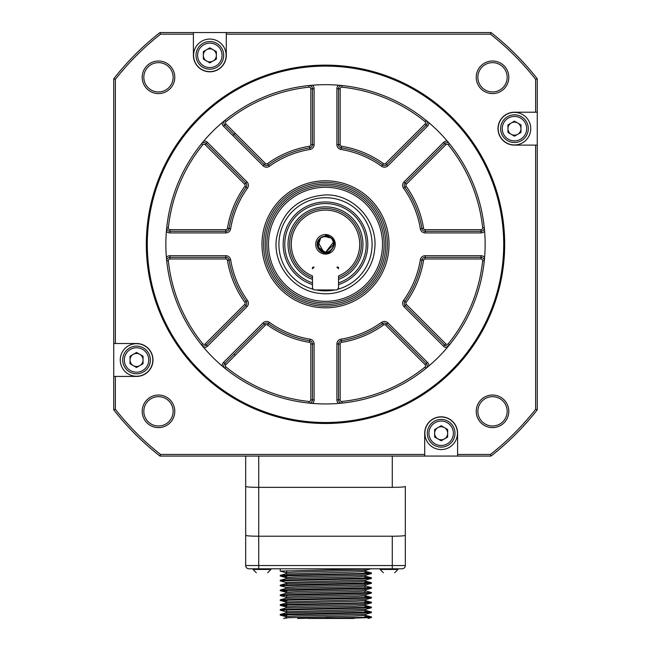 <?xml version="1.0" encoding="UTF-8"?>
<svg xmlns="http://www.w3.org/2000/svg" width="651" height="651" viewBox="0 0 651 651"><rect width="100%" height="100%" fill="white"/><g stroke="black" fill="none" stroke-linecap="round" stroke-linejoin="round"><path stroke-width="0.98" d="M314.099 289.923L312.472 288.295L312.472 275.943A34.21 34.21 0 0 1 298.345 223.505A34.21 34.21 0 0 1 352.655 223.505A34.21 34.21 0 0 1 338.528 275.943L338.528 288.295L336.901 289.923L314.099 289.923M338.528 267.773L336.901 267.122L338.528 268.749L338.528 267.773A0.651 0.651 0 0 0 337.877 267.122L336.901 267.122M313.123 267.122A0.651 0.651 0 0 0 312.472 267.773L312.472 268.749L314.099 267.122L313.123 267.122M325.5 234.539A9.773 9.773 0 0 1 333.963 249.203A9.773 9.773 0 0 1 317.037 249.203A9.773 9.773 0 0 1 325.5 234.539M338.528 279.442A37.465 37.465 0 0 0 355.503 221.877A37.465 37.465 0 0 0 295.497 221.877A37.465 37.465 0 0 0 312.472 279.442M338.528 277.7A35.838 35.838 0 0 0 338.992 277.513A35.838 35.838 0 0 1 338.528 277.7L339.09 277.472A35.838 35.838 0 0 0 325.5 208.475A35.838 35.838 0 0 0 311.91 277.472A35.838 35.838 0 0 0 312.057 277.529A35.838 35.838 0 0 1 311.91 277.472L312.472 277.7M338.528 277.098L339.09 277.472A35.838 35.838 0 0 1 339.057 277.489A35.838 35.838 0 0 0 339.09 277.472L338.976 277.399M404.043 306.727A4.891 4.891 0 0 1 403.53 300.42A96.104 96.104 0 0 0 420.351 259.814L423.565 260.343A1.627 1.627 0 0 1 425.176 258.976L425.176 257.348A3.255 3.255 0 0 0 421.954 260.075A97.74 97.74 0 0 1 404.849 301.372A3.255 3.255 0 0 0 405.191 305.579L404.043 306.727L443.534 346.226L444.69 345.071A3.255 3.255 0 0 0 449.524 344.818A159.633 159.633 0 0 0 484.271 260.945A3.255 3.255 0 0 0 481.032 257.348L481.032 255.713L425.176 255.713L425.176 257.348L481.032 257.348L481.032 258.976A1.627 1.627 0 0 1 482.651 260.774L484.271 260.945L484.613 257.275A4.891 4.891 0 0 0 481.032 255.713M203.332 59.119L209.842 62.878L216.36 59.119L216.36 51.592L209.842 47.832L203.332 51.592L203.332 59.119M428.936 433.273A12.214 12.214 0 0 1 441.158 421.051A12.214 12.214 0 0 1 453.373 433.273A12.214 12.214 0 0 1 441.158 445.487A12.214 12.214 0 0 1 428.936 433.273M455 433.273A13.85 13.85 0 0 0 441.158 419.423A13.85 13.85 0 0 0 427.308 433.273A13.85 13.85 0 0 0 441.158 447.115A13.85 13.85 0 0 0 455 433.273M537.262 409.837A268.773 268.773 0 0 1 491.017 456.074L159.983 456.074A268.773 268.773 0 0 1 113.738 409.837L113.738 78.795A268.773 268.773 0 0 1 159.983 32.55L491.017 32.55A268.773 268.773 0 0 1 537.262 78.795L537.262 409.837L535.635 409.276A267.146 267.146 0 0 1 490.455 454.447L457.604 454.447L457.604 456.074M336.901 343.988L338.528 343.988L338.528 399.844A3.255 3.255 0 0 0 342.125 403.083L338.463 403.425A4.891 4.891 0 0 1 336.901 399.844L336.901 343.988A4.891 4.891 0 0 1 341.002 339.163A96.104 96.104 0 0 0 381.608 322.343A4.891 4.891 0 0 1 387.915 322.855L427.414 362.355A4.891 4.891 0 0 1 428.838 365.984L426.006 368.336A159.633 159.633 0 0 1 342.125 403.083L341.962 401.464A1.627 1.627 0 0 1 340.164 399.844L340.164 343.988A1.627 1.627 0 0 1 341.523 342.377A99.367 99.367 0 0 0 383.512 324.987L382.56 323.669A97.74 97.74 0 0 1 341.262 340.774A3.255 3.255 0 0 0 338.528 343.988L340.164 343.988M174.769 77.298A16.291 16.291 0 0 0 158.486 61.007A16.291 16.291 0 0 0 142.195 77.298A16.291 16.291 0 0 0 158.486 93.589A16.291 16.291 0 0 0 174.769 77.298M143.822 77.298A14.664 14.664 0 0 1 158.486 62.634A14.664 14.664 0 0 1 173.142 77.298A14.664 14.664 0 0 1 158.486 91.954A14.664 14.664 0 0 1 143.822 77.298M246.957 306.727L207.466 346.226L205.155 343.923L244.654 304.424A1.627 1.627 0 0 0 244.825 302.324L246.151 301.372A3.255 3.255 0 0 1 245.809 305.579L246.957 306.727A4.891 4.891 0 0 0 247.47 300.42L246.151 301.372A97.74 97.74 0 0 1 229.046 260.075A3.255 3.255 0 0 0 225.824 257.348L225.824 255.713A4.891 4.891 0 0 1 230.649 259.814A96.104 96.104 0 0 0 247.47 300.42M206.587 49.712A6.518 6.518 0 0 1 216.36 55.351A6.518 6.518 0 0 1 206.587 60.999A6.518 6.518 0 0 1 206.587 49.712M207.466 346.226A4.891 4.891 0 0 1 203.828 347.65L201.476 344.818A3.255 3.255 0 0 0 206.31 345.071L245.809 305.579L244.654 304.424M227.435 228.289A1.627 1.627 0 0 1 225.824 229.657L225.824 232.912L169.968 232.912A4.891 4.891 0 0 1 166.387 231.349L166.729 227.687L168.349 227.85A158.006 158.006 0 0 1 202.738 144.831L201.476 143.806L203.828 140.974A4.891 4.891 0 0 1 207.466 142.398L246.957 181.898L245.809 183.045L206.31 143.554A3.255 3.255 0 0 0 201.476 143.806A159.633 159.633 0 0 0 166.729 227.687A3.255 3.255 0 0 0 169.968 231.284L225.824 231.284A3.255 3.255 0 0 0 229.046 228.55A97.74 97.74 0 0 1 246.151 187.252L244.825 186.3A99.367 99.367 0 0 0 227.435 228.289L230.649 228.81A96.104 96.104 0 0 1 247.47 188.204L246.151 187.252A3.255 3.255 0 0 0 245.809 183.045L244.654 184.2A1.627 1.627 0 0 1 244.825 186.3M338.528 284.609A42.356 42.356 0 0 0 321.089 202.192A42.356 42.356 0 0 0 312.472 284.609M404.043 181.898L406.346 184.2L445.845 144.701L444.69 143.554L405.191 183.045A3.255 3.255 0 0 0 404.849 187.252A97.74 97.74 0 0 1 421.954 228.55A3.255 3.255 0 0 0 425.176 231.284L481.032 231.284A3.255 3.255 0 0 0 484.271 227.687A159.633 159.633 0 0 0 449.524 143.806L447.172 140.974A4.891 4.891 0 0 0 443.534 142.398L444.69 143.554A3.255 3.255 0 0 1 449.524 143.806A159.633 159.633 0 0 1 484.271 227.687L484.613 231.349A4.891 4.891 0 0 1 481.032 232.912L425.176 232.912A4.891 4.891 0 0 1 420.351 228.81A96.104 96.104 0 0 0 403.53 188.204A4.891 4.891 0 0 1 404.043 181.898L443.534 142.398M437.895 427.626A6.518 6.518 0 0 1 447.668 433.273A6.518 6.518 0 0 1 437.895 438.912A6.518 6.518 0 0 1 437.895 427.626M314.099 399.844L312.472 399.844L312.472 343.988A3.255 3.255 0 0 0 309.738 340.774L309.998 339.163A4.891 4.891 0 0 1 314.099 343.988L314.099 399.844A4.891 4.891 0 0 1 312.537 403.425L308.875 403.083A159.633 159.633 0 0 1 224.994 368.336A3.255 3.255 0 0 1 224.741 363.502L225.889 364.658L265.388 325.158L264.233 324.011L224.741 363.502L223.586 362.355A4.891 4.891 0 0 0 222.162 365.984L224.994 368.336A159.633 159.633 0 0 0 308.875 403.083A3.255 3.255 0 0 0 312.472 399.844L310.836 399.844A1.627 1.627 0 0 1 309.038 401.464L308.875 403.083M387.915 322.855L385.612 325.158L425.111 364.658L426.259 363.502L386.767 324.011A3.255 3.255 0 0 0 382.56 323.669L381.608 322.343M336.901 144.644L340.164 144.644L340.164 88.788L338.528 88.788L338.528 144.644A3.255 3.255 0 0 0 341.262 147.858A97.74 97.74 0 0 1 382.56 164.963A3.255 3.255 0 0 0 386.767 164.622L387.915 165.769A4.891 4.891 0 0 1 381.608 166.282A96.104 96.104 0 0 0 341.002 149.461A4.891 4.891 0 0 1 336.901 144.644L336.901 88.788A4.891 4.891 0 0 1 338.463 85.2L342.125 85.541L341.962 87.169A158.006 158.006 0 0 1 424.981 121.558L426.006 120.289L428.838 122.64A159.633 159.633 0 0 1 447.172 140.974M309.998 149.461L309.738 147.858A3.255 3.255 0 0 0 312.472 144.644L314.099 144.644A4.891 4.891 0 0 1 309.998 149.461A96.104 96.104 0 0 0 269.392 166.282L268.44 164.963A97.74 97.74 0 0 1 309.738 147.858L309.477 146.247A99.367 99.367 0 0 0 267.488 163.637A1.627 1.627 0 0 1 265.388 163.466L225.889 123.975L224.741 125.122L264.233 164.622A3.255 3.255 0 0 0 268.44 164.963L267.488 163.637M387.402 244.312A61.902 61.902 0 0 0 325.5 182.41A61.902 61.902 0 0 0 263.598 244.312A61.902 61.902 0 0 0 325.5 306.214A61.902 61.902 0 0 0 387.402 244.312M457.604 454.447L457.604 433.273A16.454 16.454 0 0 0 441.158 416.819A16.454 16.454 0 0 0 424.704 433.273L424.704 456.074M325.5 185.673A58.639 58.639 0 0 0 274.714 273.632A58.639 58.639 0 0 0 376.286 273.632A58.639 58.639 0 0 0 325.5 185.673M325.5 301.323A57.011 57.011 0 0 1 268.489 244.312A57.011 57.011 0 0 1 325.5 187.301A57.011 57.011 0 0 1 382.511 244.312A57.011 57.011 0 0 1 325.5 301.323M124.325 359.97A12.214 12.214 0 0 0 136.539 372.185A12.214 12.214 0 0 0 148.762 359.97A12.214 12.214 0 0 0 136.539 347.748A12.214 12.214 0 0 0 124.325 359.97M143.057 363.73L136.539 367.49L130.029 363.73L130.029 356.203L136.539 352.443L143.057 356.203L143.057 363.73M482.651 260.774A158.006 158.006 0 0 1 448.262 343.793A1.627 1.627 0 0 1 445.845 343.923L444.69 345.071L405.191 305.579L406.346 304.424A1.627 1.627 0 0 1 406.175 302.324A99.367 99.367 0 0 0 423.565 260.343M537.262 78.795L535.635 79.357L535.635 112.208L514.461 112.208A16.454 16.454 0 0 0 498.007 128.654A16.454 16.454 0 0 0 514.461 145.108L537.262 145.108M447.668 429.505L441.158 425.746L434.64 429.505L434.64 437.033L441.158 440.792L447.668 437.033L447.668 429.505M325.5 304.587A60.274 60.274 0 0 0 377.694 214.179A60.274 60.274 0 0 0 273.306 214.179A60.274 60.274 0 0 0 325.5 304.587M325.5 236.053L325.5 234.938L325.5 236.053L327.673 236.459C336.657 238.421 334.647 252.979 325.5 252.458L317.737 246.762L320.829 237.648M500.611 128.654A13.85 13.85 0 0 1 514.461 114.812A13.85 13.85 0 0 1 528.303 128.654A13.85 13.85 0 0 1 514.461 142.504A13.85 13.85 0 0 1 500.611 128.654M120.256 359.97A16.291 16.291 0 0 1 144.685 345.86A16.291 16.291 0 0 1 144.685 374.073A16.291 16.291 0 0 1 120.256 359.97M169.968 255.713L169.968 258.976L225.824 258.976L225.824 257.348L169.968 257.348A3.255 3.255 0 0 0 166.729 260.945L166.387 257.275A4.891 4.891 0 0 1 169.968 255.713L225.824 255.713M338.528 282.892A40.72 40.72 0 0 0 358.351 220.25A40.72 40.72 0 0 0 292.649 220.25A40.72 40.72 0 0 0 312.472 282.892M508.805 77.298A16.291 16.291 0 0 0 492.514 61.007A16.291 16.291 0 0 0 476.231 77.298A16.291 16.291 0 0 0 492.514 93.589A16.291 16.291 0 0 0 508.805 77.298M477.858 77.298A14.664 14.664 0 0 1 492.514 62.634A14.664 14.664 0 0 1 507.178 77.298A14.664 14.664 0 0 1 492.514 91.954A14.664 14.664 0 0 1 477.858 77.298M150.389 359.97A13.85 13.85 0 0 0 136.539 346.12A13.85 13.85 0 0 0 122.697 359.97A13.85 13.85 0 0 0 136.539 373.812A13.85 13.85 0 0 0 150.389 359.97M327.754 236.891L323.921 236.72M322.945 236.997L321.749 237.525M318.079 242.074L323.498 251.807M324.629 252.027L326.411 252.018M332.718 240.536A8.146 8.146 0 0 1 332.816 240.724C334.248 244.548 333.41 247.779 330.293 250.415C319.405 258.821 311.739 236.679 325.5 236.549L329.699 237.794M380.07 568.803L380.07 569.454L383.325 572.709M253.011 568.803L253.011 569.454L256.266 572.709L253.011 569.454L270.93 569.454L267.675 572.709M286.733 574.011L354.567 572.009L365.732 571.415L365.732 570.195L297.1 572.042L285.919 572.636L285.919 573.832M280.304 580.22L371.436 577.828L371.347 578.487L280.215 580.887L280.304 580.22L286.025 578.69L354.559 576.9L365.732 576.298L365.732 575.11M365.732 575.077L297.092 576.924L285.919 577.527L285.919 578.715M280.304 585.111L371.436 582.718L371.347 583.377L280.215 585.77L280.304 585.111L286.025 583.573L354.551 581.782L365.732 581.188L365.732 579.968M371.347 578.487L365.626 580.025L285.919 582.409L285.919 583.605M280.304 589.993L371.436 587.601L371.347 588.26L280.215 590.66L280.304 589.993L286.025 588.463L354.551 586.673L365.74 586.071L365.732 584.85L297.1 586.697L285.919 587.3L285.919 588.488M280.304 594.884L371.436 592.491L371.347 593.151L280.215 595.543L280.304 594.884L286.025 593.346L354.559 591.556L365.732 590.962L365.732 589.765M365.732 589.741L297.092 591.588L285.911 592.182L285.919 593.378M280.304 599.766L371.436 597.374L371.347 598.033L280.215 600.434L280.304 599.766L286.025 598.236L354.551 596.446L365.732 595.844L365.732 594.632L297.108 596.471L285.919 597.073L285.919 598.261M285.919 603.176L354.559 601.329L365.732 600.735L365.732 599.547M371.347 598.033L365.626 599.571L285.919 601.955L285.919 603.152M280.304 609.539L371.436 607.147L371.347 607.806L280.215 610.207L280.304 609.539L286.025 608.01L354.551 606.219L365.732 605.617L365.732 604.429L297.1 606.252L285.919 606.846L285.919 608.034M285.919 612.949L354.551 611.102L365.732 610.508L365.732 609.32M371.347 607.806L365.634 609.344L285.919 611.728L285.919 612.925M283.535 618.45L286.025 617.783L354.559 615.992L365.732 615.398L365.732 614.202M371.347 612.697L280.215 615.089L280.304 614.43L371.436 612.038L371.347 612.697L365.634 614.235L297.1 616.025L285.919 616.619L285.919 617.807M297.653 618.45L366.049 617.303L371.436 616.92L364.918 616.505M371.436 612.038L364.918 611.615M371.436 607.147L364.918 606.724M371.436 602.265L371.339 602.924L280.215 605.316L280.304 604.657L358.595 602.859L371.436 602.265L364.918 601.841M371.436 597.374L364.918 596.951M371.436 592.491L365.634 590.905M371.436 587.601L365.626 586.014M371.436 582.718L364.918 582.295M286.733 580.692L283.706 580.578M371.436 577.828L364.918 577.404M371.436 572.937L371.347 573.604L280.215 575.997L280.304 575.338L358.603 573.539L371.436 572.937L364.918 572.522M370.769 568.803L280.215 571.106L280.312 568.803M371.436 617.539L343.321 618.45L353.998 618.45M280.215 571.106L286.025 572.693M280.215 575.997L286.733 576.42M280.215 580.887L286.025 582.466M280.215 585.77L286.025 587.357M280.215 590.66L286.733 591.075M280.215 595.543L286.025 597.13M364.918 597.569L367.945 597.683M280.215 600.434L286.733 600.849M280.215 605.316L286.733 605.739M280.215 610.207L286.025 611.785M280.215 615.089L286.733 615.512M343.321 618.45L308.33 618.45M258.716 568.803L402.058 568.803A3.255 3.255 0 0 0 405.321 565.54L405.321 535.358C404.531 535.879 400.186 536.172 392.284 536.221L258.716 536.221C250.814 536.172 246.469 535.879 245.679 535.358L245.679 565.54A3.255 3.255 0 0 0 248.942 568.803L258.716 568.803L258.716 565.54L245.679 565.54L245.679 486.484L245.679 535.358M405.321 535.358L405.321 486.484C404.531 487.013 400.186 487.298 392.284 487.355L258.716 487.355C250.814 487.298 246.469 487.013 245.679 486.484L245.679 456.074M405.321 486.484L405.321 565.54L258.716 565.54L258.716 456.074M424.867 433.273A16.291 16.291 0 0 0 449.304 447.375A16.291 16.291 0 0 0 449.304 419.163A16.291 16.291 0 0 0 424.867 433.273M511.198 123.015A6.518 6.518 0 0 0 511.198 134.301A6.518 6.518 0 0 0 520.971 128.654A6.518 6.518 0 0 0 511.198 123.015M520.971 132.422L520.971 124.894L514.461 121.135L507.943 124.894L507.943 132.422L514.461 136.181L520.971 132.422M502.238 128.654A12.214 12.214 0 0 0 514.461 140.876A12.214 12.214 0 0 0 526.675 128.654A12.214 12.214 0 0 0 514.461 116.439A12.214 12.214 0 0 0 502.238 128.654M498.17 128.654A16.291 16.291 0 0 1 522.607 114.552A16.291 16.291 0 0 1 522.607 142.764A16.291 16.291 0 0 1 498.17 128.654M197.627 55.351A12.214 12.214 0 0 0 209.842 67.574A12.214 12.214 0 0 0 222.064 55.351A12.214 12.214 0 0 0 209.842 43.137A12.214 12.214 0 0 0 197.627 55.351M223.692 55.351A13.85 13.85 0 0 0 209.842 41.509A13.85 13.85 0 0 0 196 55.351A13.85 13.85 0 0 0 209.842 69.201A13.85 13.85 0 0 0 223.692 55.351M193.559 55.351A16.291 16.291 0 0 1 217.987 41.249A16.291 16.291 0 0 1 217.987 69.462A16.291 16.291 0 0 1 193.559 55.351M133.284 354.323A6.518 6.518 0 0 0 133.284 365.61A6.518 6.518 0 0 0 143.057 359.97A6.518 6.518 0 0 0 133.284 354.323M491.017 456.074L490.455 454.447M424.704 454.447L160.545 454.447L159.983 456.074M113.738 409.837L115.365 409.276L115.365 376.424L113.738 376.424M115.365 376.424L136.539 376.424A16.454 16.454 0 0 0 152.993 359.97A16.454 16.454 0 0 0 136.539 343.516L113.738 343.516M115.365 343.516L115.365 79.357L113.738 78.795M159.983 32.55L160.545 34.178L193.396 34.178L193.396 32.55M193.396 34.178L193.396 55.351A16.454 16.454 0 0 0 209.842 71.805A16.454 16.454 0 0 0 226.296 55.351L226.296 32.55M226.296 34.178L490.455 34.178L491.017 32.55M535.635 112.208L537.262 112.208M535.635 145.108L535.635 409.276M535.635 79.357A267.146 267.146 0 0 0 490.455 34.178M160.545 34.178A267.146 267.146 0 0 0 115.365 79.357M115.365 409.276A267.146 267.146 0 0 0 160.545 454.447M476.231 411.326A16.291 16.291 0 0 1 492.514 395.043A16.291 16.291 0 0 1 508.805 411.326A16.291 16.291 0 0 1 492.514 427.617A16.291 16.291 0 0 1 476.231 411.326M142.195 411.326A16.291 16.291 0 0 1 158.486 395.043A16.291 16.291 0 0 1 174.769 411.326A16.291 16.291 0 0 1 158.486 427.617A16.291 16.291 0 0 1 142.195 411.326M507.178 411.326A14.664 14.664 0 0 0 492.514 396.671A14.664 14.664 0 0 0 477.858 411.326A14.664 14.664 0 0 0 492.514 425.99A14.664 14.664 0 0 0 507.178 411.326M143.822 411.326A14.664 14.664 0 0 1 158.486 396.671A14.664 14.664 0 0 1 173.142 411.326A14.664 14.664 0 0 1 158.486 425.99A14.664 14.664 0 0 1 143.822 411.326M146.312 244.312A179.188 179.188 0 0 1 325.5 65.133A179.188 179.188 0 0 1 504.688 244.312A179.188 179.188 0 0 1 325.5 423.5A179.188 179.188 0 0 1 146.312 244.312M147.297 244.312A178.203 178.203 0 0 1 414.606 89.984A178.203 178.203 0 0 1 414.606 398.648A178.203 178.203 0 0 1 147.297 244.312M325.5 84.679A159.633 159.633 0 0 1 463.748 324.133A159.633 159.633 0 0 1 187.252 324.133A159.633 159.633 0 0 1 325.5 84.679M484.271 260.945A159.633 159.633 0 0 1 449.524 344.818L447.172 347.65A4.891 4.891 0 0 1 443.534 346.226M314.099 88.788L310.836 88.788L310.836 144.644L312.472 144.644L312.472 88.788A3.255 3.255 0 0 0 308.875 85.541L312.537 85.2A4.891 4.891 0 0 1 314.099 88.788L314.099 144.644M223.586 126.278L224.741 125.122L264.233 164.622L263.085 165.769L223.586 126.278A4.891 4.891 0 0 1 222.162 122.64L224.994 120.289L226.019 121.558A1.627 1.627 0 0 0 225.889 123.975M261.971 244.312A63.529 63.529 0 0 1 325.5 180.783A63.529 63.529 0 0 1 389.029 244.312A63.529 63.529 0 0 1 325.5 307.842A63.529 63.529 0 0 1 261.971 244.312M224.741 125.122A3.255 3.255 0 0 1 224.994 120.289M336.901 88.788L338.528 88.788A3.255 3.255 0 0 1 342.125 85.541M428.838 122.64A4.891 4.891 0 0 1 427.414 126.278L425.111 123.975L385.612 163.466L386.767 164.622L426.259 125.122A3.255 3.255 0 0 0 426.006 120.289M427.414 362.355L426.259 363.502A3.255 3.255 0 0 1 426.006 368.336A159.633 159.633 0 0 1 342.125 403.083M201.476 344.818A159.633 159.633 0 0 1 166.729 260.945A159.633 159.633 0 0 0 201.476 344.818L202.738 343.793A158.006 158.006 0 0 1 168.349 260.774L166.729 260.945M223.586 362.355L263.085 322.855L264.233 324.011A3.255 3.255 0 0 1 268.44 323.669A97.74 97.74 0 0 0 309.738 340.774L309.477 342.377A99.367 99.367 0 0 1 267.488 324.987L269.392 322.343A96.104 96.104 0 0 0 309.998 339.163M334.996 289.923A46.587 46.587 0 0 1 316.004 289.923M313.505 289.329A46.587 46.587 0 0 1 287.327 217.605A46.587 46.587 0 0 1 363.673 217.605A46.587 46.587 0 0 1 337.495 289.329M311.91 277.472L312.472 277.098M325.5 234.938C335.574 238.575 336.974 244.263 329.699 252.027C321.724 256.811 312.618 244.963 319.633 238.665A8.146 8.146 0 0 1 327.673 236.459M329.251 251.538L325.5 252.458L318.412 248.332L318.51 240.129M333.377 242.253L325.5 252.458L318.03 247.559L319.551 238.746M333.637 244.556L325.5 252.458M235.28 133.357A143 143 0 0 0 232.765 135.457A143 143 0 0 1 235.28 133.357M234.018 354.225A143 143 0 0 0 235.28 355.267A143 143 0 0 1 234.018 354.225M313.448 267.773L312.472 267.773M225.824 229.657L169.968 229.657L169.968 232.912M207.466 142.398L205.155 144.701L244.654 184.2M264.233 164.622L265.388 163.466M310.836 144.644A1.627 1.627 0 0 1 309.477 146.247M341.002 149.461L341.523 146.247A1.627 1.627 0 0 1 340.164 144.644M381.608 166.282L383.512 163.637A99.367 99.367 0 0 0 341.523 146.247M385.612 163.466A1.627 1.627 0 0 1 383.512 163.637M481.032 232.912L481.032 229.657L425.176 229.657L425.176 232.912M403.53 188.204L406.175 186.3A1.627 1.627 0 0 1 406.346 184.2M420.351 228.81L423.565 228.289A99.367 99.367 0 0 0 406.175 186.3M425.176 229.657A1.627 1.627 0 0 1 423.565 228.289M425.176 258.976L481.032 258.976M445.845 343.923L406.346 304.424M403.53 300.42L406.175 302.324M341.002 339.163L341.523 342.377M336.901 399.844L340.164 399.844M383.512 324.987A1.627 1.627 0 0 1 385.612 325.158M314.099 343.988L310.836 343.988L310.836 399.844M225.824 232.912A4.891 4.891 0 0 0 230.649 228.81M265.388 325.158A1.627 1.627 0 0 1 267.488 324.987M310.836 88.788A1.627 1.627 0 0 0 309.038 87.169A158.006 158.006 0 0 0 226.019 121.558M263.085 165.769A4.891 4.891 0 0 0 269.392 166.282M394.734 572.709L397.989 569.454L380.07 569.454M345.421 617.799L325.825 617.799M392.284 568.803L392.284 536.221M392.284 456.074L392.284 487.355M246.957 181.898A4.891 4.891 0 0 1 247.47 188.204M263.085 322.855A4.891 4.891 0 0 1 269.392 322.343M420.351 259.814A4.891 4.891 0 0 1 425.176 255.713M427.414 126.278L387.915 165.769M309.038 87.169L308.875 85.541M449.524 143.806L448.262 144.831A158.006 158.006 0 0 1 482.651 227.85L484.271 227.687M448.262 343.793L449.524 344.818M426.006 368.336L424.981 367.074A158.006 158.006 0 0 1 341.962 401.464M309.038 401.464A158.006 158.006 0 0 1 226.019 367.074L224.994 368.336M244.825 302.324A99.367 99.367 0 0 1 227.435 260.343L230.649 259.814M169.968 229.657A1.627 1.627 0 0 1 168.349 227.85M205.155 144.701A1.627 1.627 0 0 0 202.738 144.831M340.164 88.788A1.627 1.627 0 0 1 341.962 87.169M425.111 123.975A1.627 1.627 0 0 0 424.981 121.558M445.845 144.701A1.627 1.627 0 0 1 448.262 144.831M481.032 229.657A1.627 1.627 0 0 0 482.651 227.85M425.111 364.658A1.627 1.627 0 0 1 424.981 367.074M225.889 364.658A1.627 1.627 0 0 0 226.019 367.074M310.836 343.988A1.627 1.627 0 0 0 309.477 342.377M205.155 343.923A1.627 1.627 0 0 1 202.738 343.793M227.435 260.343A1.627 1.627 0 0 0 225.824 258.976M169.968 258.976A1.627 1.627 0 0 0 168.349 260.774M325.5 194.918C353.989 194.014 378.76 221.869 374.569 250.017C372.226 276.309 345.86 297.133 319.796 293.381C293.503 291.038 272.679 264.672 276.431 238.608C281.777 211.665 298.134 197.107 325.5 194.918M286.733 570.691L286.733 572.481M286.733 573.702L286.733 574.963M286.733 575.574L286.733 577.364M286.733 583.475L286.733 584.736M286.733 590.237L286.733 592.028M286.733 595.12L286.733 596.91M286.733 600.01L286.733 601.801M286.733 603.021L286.733 604.283M286.733 604.893L286.733 606.691M286.733 609.784L286.733 611.574M286.733 612.794L286.733 614.056M286.733 614.674L286.733 616.464M364.918 569.088L364.918 570.349M364.918 571.57L364.918 573.36M364.918 576.46L364.918 578.251M364.918 581.343L364.918 583.133M364.918 583.744L364.918 585.013M364.918 586.234L364.918 588.024M364.918 588.634L364.918 589.896M364.918 591.116L364.918 592.906M364.918 596.007L364.918 597.797M364.918 600.889L364.918 602.68M364.918 603.298L364.918 604.559M364.918 605.78L364.918 607.57M364.918 610.662L364.918 612.453M364.918 615.553L364.918 617.343M397.989 569.454L397.989 568.803M270.93 569.454L270.93 568.803M286.733 617.799L286.082 618.45M286.025 573.8L280.304 575.338M365.634 571.358L371.347 572.888M365.634 576.241L371.347 577.779M365.626 581.131L371.347 582.661M365.626 595.787L371.347 597.325M286.025 603.119L280.304 604.657M365.626 600.678L371.347 602.216M365.626 605.56L371.347 607.098M286.025 612.892L280.304 614.43M365.626 610.451L371.347 611.989M365.626 615.341L371.347 616.871M368.116 618.45L371.347 617.587M286.025 616.676L280.304 615.138M365.626 604.462L371.347 602.924M286.025 606.903L280.304 605.365M286.025 602.012L280.304 600.482M365.626 594.68L371.347 593.151M365.626 589.798L371.339 588.26M286.025 592.239L280.312 590.709M365.626 584.907L371.347 583.377M365.626 575.134L371.347 573.604M286.025 577.583L280.304 576.045M365.626 570.252L371.347 568.714M371.436 617.53L371.436 616.92"/></g></svg>

